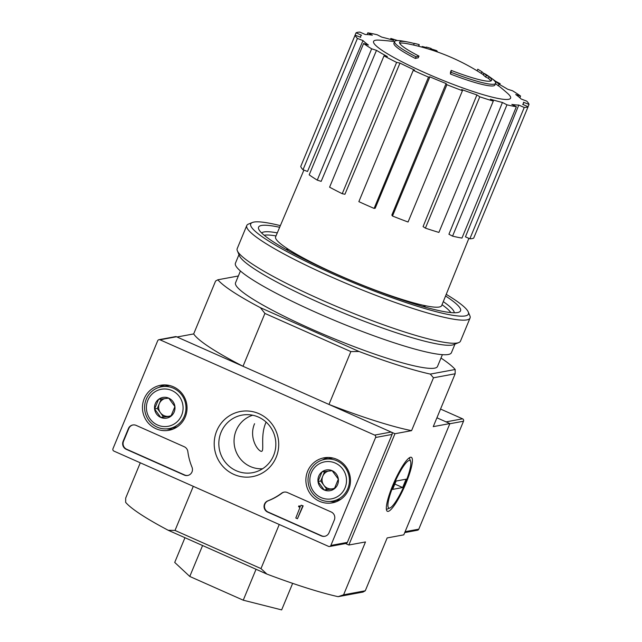<?xml version="1.0" encoding="UTF-8"?>
<svg xmlns="http://www.w3.org/2000/svg" width="642" height="642" viewBox="0 0 642 642"><rect width="100%" height="100%" fill="white"/><g stroke="black" fill="none" stroke-linecap="round" stroke-linejoin="round"><path stroke-width="0.96" d="M266.117 422.091C259.553 436.359 265.339 452.971 260.812 451.23C256.166 449.071 249.12 436.111 254.577 423.712M416.04 56.777A212.534 105.802 116.7 0 1 418.969 56.087L418.279 57.756A212.534 105.802 116.7 0 0 415.35 58.446L416.04 56.777A54.65 6.974 -157.5 0 1 394.637 41.513A54.65 6.974 -157.5 0 1 402.221 41A212.542 212.542 0 0 1 407.999 42.051A49.795 6.356 -157.5 0 1 414.226 43.52M415.35 58.446A54.65 6.974 -157.5 0 1 393.947 43.183L394.637 41.513M399.709 43.271A49.795 6.356 -157.5 0 1 407.309 43.72A212.542 212.542 0 0 1 413.6 45.052L414.291 43.383A209.42 4.085 -67.4 0 1 414.299 43.383A209.42 4.085 -67.4 0 1 414.307 43.383A208.024 149.971 120.2 0 1 414.925 43.528A212.542 212.542 0 0 0 414.299 43.383M418.969 56.087A49.795 6.356 -157.5 0 1 399.589 42.244A49.795 6.356 -157.5 0 1 407.999 42.051M418.472 46.216L419.146 44.587A208.024 149.971 120.2 0 0 414.925 43.528M483.49 74.873A212.542 212.542 0 0 0 414.234 45.197A208.024 149.971 120.2 0 0 413.6 45.052M418.696 46.272L419.162 45.149A210.199 4.101 112.6 0 0 419.146 44.587M450.435 74.015L451.125 72.345A212.534 28.874 -68.5 0 0 451.214 70.395L450.523 72.064A212.534 28.874 -68.5 0 1 450.435 74.015A54.65 6.974 -157.5 0 0 494.926 85.009L495.624 83.34A54.65 6.974 -157.5 0 1 451.125 72.345M495.512 83.596A209.316 193.651 -85.8 0 1 498.328 85.851L499.027 84.182A209.316 193.651 -85.8 0 0 493.152 79.576A54.65 6.974 -157.5 0 1 495.624 83.34M485.641 77.032L486.331 75.363A209.42 74.865 115.3 0 1 489.14 76.743L488.442 78.412A209.42 74.865 115.3 0 0 485.641 77.032A208.024 85.145 -70.8 0 0 483.402 75.082L484.092 73.413A210.199 75.138 -64.7 0 1 487.35 75.331A212.542 212.542 0 0 1 490.135 77.273A208.409 192.809 94.2 0 1 496.756 82.192A203.899 83.46 109.2 0 1 499.027 84.182M486.331 75.363A208.024 85.145 -70.8 0 0 484.092 73.413M488.442 78.412A49.795 6.356 -157.5 0 1 490.785 80.996M489.14 76.743A49.795 6.356 -157.5 0 1 491.603 80.354A49.795 6.356 -157.5 0 1 451.214 70.395M481.211 73.389L481.893 71.752A209.284 203.674 -100.5 0 0 477.792 69.208L477.118 70.829M483.899 73.886A210.271 40.245 113.9 0 0 481.893 71.752M430.437 49.611L430.942 48.407A209.284 203.674 -100.5 0 0 426.328 47.083L425.855 48.222M431.392 49.916L431.729 49.097A210.929 40.374 113.9 0 0 430.942 48.407M436.207 51.529L436.584 50.614A208.305 202.72 -100.5 0 0 431.729 49.097M437.098 51.833L437.29 51.368A211.507 40.478 113.9 0 0 436.584 50.614M421.906 47.115L422.171 46.489A208.305 202.72 -100.5 0 1 426.152 47.516M425.831 305.825A75.604 9.654 -157.5 0 1 422.909 306.491M288.258 250.709A75.604 9.654 -157.5 0 1 286.661 248.181M279.254 524.49L260.981 568.595L175.017 530.436L193.29 486.331M345.532 543.549L348.847 545.018L394.95 433.735L328.977 404.444A130.559 16.668 22.5 0 0 411.578 430.654L394.95 433.735M440.99 358.043A130.559 16.668 22.5 0 1 455.186 369.495L430.309 374.093A130.559 16.668 22.5 0 1 359.063 351.495L350.869 351.583L328.977 404.444M350.869 351.583L264.913 313.424L243.013 366.285L177.04 337.002L193.675 333.92A130.559 16.668 22.5 0 0 243.013 366.285M260.981 568.595L266.863 574.068L168.204 530.268L175.017 530.436M140.293 462.802L125.688 498.072L125.655 502.357A130.559 16.668 22.5 0 0 168.204 530.268M343.59 594.805L365.266 590.792L362.987 592.068L338.109 596.675L343.59 594.805L365.483 541.944L348.847 545.018M266.863 574.068A130.559 16.668 22.5 0 0 338.109 596.675M365.266 590.792L387.158 537.932L403.794 534.85L449.89 423.568L436.921 417.806L446.078 421.874L462.561 418.817L440.548 409.05M392.687 485.529A29.54 5.65 -66.1 0 1 410.118 457.369A29.54 5.65 -66.1 0 1 404.54 486.588A29.54 5.65 -66.1 0 1 386.612 510.326A29.54 5.65 -66.1 0 1 392.687 485.529M455.186 369.495L455.154 373.78L433.478 377.793L411.578 430.654M449.89 423.568L433.254 426.641L455.154 373.78M238.359 275.988L217.847 279.784L215.576 281.06L193.675 333.92M442.394 354.657L437.499 366.47A109.309 13.955 -157.5 0 1 331.176 337.523A109.309 13.955 -157.5 0 1 235.534 282.809L240.421 271.004M217.847 279.784A130.559 16.668 22.5 0 0 260.403 307.695L359.063 351.495M264.913 313.424L260.403 307.695M433.478 377.793L430.309 374.093M256.054 569.269L243.246 600.19L281.653 609.9L292.648 583.361M202.583 545.531L189.775 576.46L243.246 600.19M184.96 537.707L174.72 562.424L189.775 576.46M264.183 235.245A102.929 13.137 -157.5 0 1 264.231 235.237A102.929 13.137 -157.5 0 1 275.996 235.919M442.041 304.701A102.929 13.137 -157.5 0 1 450.877 312.574M498.409 85.667A212.542 212.542 0 0 1 507.629 93.395A74.167 9.47 -157.5 0 1 443.903 80.756A74.167 9.47 -157.5 0 1 375.546 40.253A74.167 9.47 -157.5 0 1 379.037 40.133A212.542 212.542 0 0 1 394.589 41.626M428.503 77.096L429.883 76.839L375.217 208.209L374.109 208.417L428.503 77.096A94.125 12.013 22.5 0 1 413.247 70.323L414.628 70.074A88.05 11.243 -157.5 0 1 399.982 63.085L344.931 194.269L342.226 193.707L396.62 62.394L399.982 63.085M446.07 83.54L446.888 84.704L392.495 216.025L391.837 215.086L446.07 83.54A88.05 11.243 -157.5 0 1 429.883 76.839M446.888 84.704A94.125 12.013 22.5 0 0 462.449 90.691L461.63 89.527A88.05 11.243 -157.5 0 0 476.902 94.92L479.791 96.814A94.125 12.013 22.5 0 0 493.297 101.099L490.408 99.205A88.05 11.243 -157.5 0 0 502.429 102.471L506.963 104.815A94.125 12.013 22.5 0 0 516.353 106.749L511.826 104.405A88.05 11.243 -157.5 0 0 518.776 105.047L524.249 107.471A94.125 12.013 22.5 0 0 528.093 106.765L522.62 104.333A88.05 11.243 -157.5 0 0 523.431 103.474L523.013 104.51M528.053 106.749L529.024 104.397L523.447 102.255A88.05 11.243 -157.5 0 1 523.431 103.474M529.024 104.397A94.125 12.013 22.5 0 0 526.745 101.147L521.16 99.004A88.05 11.243 -157.5 0 0 515.727 94.518L520.566 96.059A94.125 12.013 22.5 0 0 512.501 90.763L507.653 89.23A88.05 11.243 -157.5 0 0 499.003 84.23M498.031 83.275L500.158 83.709A94.125 12.013 22.5 0 0 495.568 81.277M397.567 40.542A94.125 12.013 22.5 0 0 390.858 38.472L393.747 40.374A88.05 11.243 -157.5 0 0 381.725 37.108L377.199 34.764A94.125 12.013 22.5 0 0 367.81 32.83L372.336 35.174A88.05 11.243 -157.5 0 0 365.378 34.532L359.905 32.1A94.125 12.013 22.5 0 0 356.061 32.814L361.534 35.238A88.05 11.243 -157.5 0 0 360.732 36.08L360.274 37.156M355.13 35.174A94.125 12.013 22.5 0 0 357.417 38.424L303.016 169.745A94.125 12.013 22.5 0 1 300.737 166.495L355.13 35.174L360.716 37.324A88.05 11.243 -157.5 0 1 360.732 36.08M357.417 38.424L362.995 40.566L307.51 171.47L303.016 169.745M363.589 43.52A94.125 12.013 22.5 0 0 371.654 48.808L317.26 180.129A94.125 12.013 22.5 0 1 309.195 174.841L363.589 43.52L368.436 45.052A88.05 11.243 -157.5 0 1 362.995 40.566M371.654 48.808L376.501 50.349L321.161 181.365L317.26 180.129M342.226 193.707A94.125 12.013 22.5 0 1 329.603 187.183L383.996 55.862L387.367 56.56A88.05 11.243 -157.5 0 1 376.501 50.349M383.996 55.862A94.125 12.013 22.5 0 0 396.62 62.394M468.877 238.359L441.68 305.6A89.872 11.468 -157.5 0 1 354.256 281.814A89.872 11.468 -157.5 0 1 275.619 236.818L303.907 170.09M524.249 107.471L469.856 238.792L465.45 236.842L518.776 105.047M506.963 104.815L452.562 236.136L448.927 234.25L502.429 102.471M479.791 96.814L425.397 228.135L423.07 226.61L476.902 94.92M469.856 238.792A94.125 12.013 22.5 0 0 473.7 238.086L528.093 106.765M452.562 236.136A94.125 12.013 22.5 0 0 461.959 238.07L516.353 106.749M425.397 228.135A94.125 12.013 22.5 0 0 438.903 232.42L493.297 101.099M392.495 216.025A94.125 12.013 22.5 0 0 408.055 222.012L462.449 90.691M374.109 208.417A94.125 12.013 22.5 0 1 358.854 201.644L413.247 70.323M301.708 164.151L356.061 32.814M367.088 34.572L367.81 32.83M390.464 39.419L390.858 38.472M499.773 84.656L500.158 83.709M519.851 97.777L520.566 96.059M446.23 294.349A117.807 15.039 -157.5 0 1 468.243 311.916A117.807 15.039 -157.5 0 1 353.806 282.889A117.807 15.039 -157.5 0 1 252.37 222.493A117.807 15.039 -157.5 0 1 253.879 222.076A117.807 15.039 -157.5 0 1 280.353 225.639M445.564 296.002A109.309 13.955 -157.5 0 1 459.022 312.132A109.309 13.955 -157.5 0 1 354.224 281.886A109.309 13.955 -157.5 0 1 258.734 229.17A109.309 13.955 -157.5 0 1 261.511 225.462A109.309 13.955 -157.5 0 1 279.655 227.284M468.243 311.916L469.888 315.8A120.84 15.424 -157.5 0 1 470.056 318.023A120.84 15.424 -157.5 0 1 352.506 286.027A120.84 15.424 -157.5 0 1 246.769 225.527A120.84 15.424 -157.5 0 1 248.454 224.082L252.37 222.493M470.056 318.023L460.491 341.111A120.84 15.424 -157.5 0 1 458.805 342.563A120.84 15.424 -157.5 0 1 342.94 309.115A120.84 15.424 -157.5 0 1 237.371 250.837A120.84 15.424 -157.5 0 1 237.203 248.623L246.769 225.527M458.805 342.563L453.717 344.618A116.9 14.918 -157.5 0 1 341.64 312.269A116.9 14.918 -157.5 0 1 239.514 255.893L237.371 250.837M454.977 344.112L451.43 352.675A116.9 14.918 -157.5 0 1 337.724 321.73A116.9 14.918 -157.5 0 1 235.429 263.212L238.984 254.641M261.655 232.982A104.373 13.322 -157.5 0 1 264.063 231.947A104.373 13.322 -157.5 0 1 277.288 232.869M443.285 301.628A104.373 13.322 -157.5 0 1 454.255 312.766M404.733 532.595L417.493 530.228A1.822 1.774 -100.5 0 0 418.793 529.168L463.508 421.216A1.822 1.774 -100.5 0 0 462.561 418.817M375.594 437.483L330.879 545.435A1.822 1.774 79.5 0 1 328.552 546.382L113.915 451.093A1.822 1.774 79.5 0 1 112.976 448.702L157.691 340.75A1.822 1.774 79.5 0 1 160.01 339.811L374.647 435.091A1.822 1.774 79.5 0 1 375.594 437.483L392.077 434.433L347.362 542.386A1.822 1.774 79.5 0 1 346.062 543.453L329.579 546.502M144.209 398.666A22.895 22.277 79.5 0 1 162.209 385.04A22.895 22.277 79.5 0 1 186.653 403.73A22.895 22.277 79.5 0 1 170.523 429.931A22.895 22.277 79.5 0 1 147.925 422.629A22.895 22.277 79.5 0 1 144.209 398.666M307.638 471.22A22.895 22.277 79.5 0 1 325.638 457.586A22.895 22.277 79.5 0 1 350.083 476.284A22.895 22.277 79.5 0 1 333.944 502.485A22.895 22.277 79.5 0 1 311.354 495.183A22.895 22.277 79.5 0 1 307.638 471.22M216.747 430.87A33.127 32.236 79.5 0 1 272.208 424.37A33.127 32.236 79.5 0 1 250.428 476.942A33.127 32.236 79.5 0 1 216.747 430.87M331.192 511.979A6.075 5.906 79.5 0 1 334.338 519.964L329.033 532.756A6.075 5.906 79.5 0 1 321.281 535.901L267.65 512.091A6.075 5.906 79.5 0 1 267.818 500.848A60.725 59.096 79.5 0 0 281.613 493.2A6.075 5.906 79.5 0 1 287.439 492.55L331.192 511.979M184.286 446.76A6.075 5.906 79.5 0 1 187.841 451.575A60.725 59.096 79.5 0 0 191.998 467.191A6.075 5.906 79.5 0 1 184.254 475.072L126.257 449.328A6.075 5.906 79.5 0 1 123.112 441.343L128.416 428.543A6.075 5.906 79.5 0 1 136.168 425.397L184.286 446.76M158.991 339.682L175.475 336.633A1.822 1.774 79.5 0 1 176.494 336.753L391.13 432.042A1.822 1.774 79.5 0 1 392.077 434.433M159.015 387.391A22.47 21.868 79.5 0 1 165.018 384.919M173.18 429.041A22.47 21.868 79.5 0 1 166.695 428.88M322.445 459.937A22.47 21.868 79.5 0 1 328.439 457.465M336.609 501.595A22.47 21.868 79.5 0 1 330.124 501.434M221.081 432.243A29.267 28.481 79.5 0 1 245.758 414.684A29.267 28.481 79.5 0 1 275.338 438.719A29.267 28.481 79.5 0 1 256.31 471.742A29.267 28.481 79.5 0 1 226.385 463.524A29.267 28.481 79.5 0 1 221.081 432.243M262.578 468.756A27.413 26.683 79.5 0 1 236.16 430.493A27.413 26.683 79.5 0 1 252.675 415.23M324.9 536.271A6.075 5.906 79.5 0 1 321.69 535.829L268.059 512.019A6.075 5.906 79.5 0 1 268.228 500.776L267.818 500.848M284.237 492.109A6.075 5.906 79.5 0 0 282.031 493.128A60.725 59.096 79.5 0 1 268.228 500.776M301.106 505.206L303.152 505.856L301.106 505.206L300.873 505.768A0.915 0.883 79.5 0 1 299.71 506.233L298.891 505.872L298.546 506.707L299.637 507.196A0.61 0.594 79.5 0 0 300.063 507.212L295.802 518.006L297.439 518.728L302.743 505.936M300.424 506.233A0.915 0.883 79.5 0 1 300.127 506.161L299.71 506.233M298.891 505.872L300.127 506.161M303.152 505.856L297.439 518.728M187.865 475.433A6.075 5.906 79.5 0 1 184.663 474.992L126.667 449.248A6.075 5.906 79.5 0 1 123.529 441.271L128.825 428.471A6.075 5.906 79.5 0 1 132.966 424.956M322.003 471.886L332.171 470.698L338.342 479.141L334.354 488.779L324.186 489.974L318.007 481.524L322.003 471.886A10.521 10.232 79.5 0 1 338.342 479.141A10.521 10.232 79.5 0 1 324.186 489.974A10.521 10.232 79.5 0 1 322.003 471.886M311.29 472.841A18.827 18.321 79.5 0 1 342.804 469.142A18.827 18.321 79.5 0 1 330.429 499.019A18.827 18.321 79.5 0 1 311.29 472.841M309.661 471.766A21.25 20.68 79.5 0 1 324.86 459.335A21.25 20.68 79.5 0 1 349.063 476.468A21.25 20.68 79.5 0 1 332.596 501.129A21.25 20.68 79.5 0 1 312.614 493.409A21.25 20.68 79.5 0 1 309.661 471.766M324.86 459.335L329.667 458.444A21.25 20.68 79.5 0 1 333.23 458.107M340.846 499.283A21.25 20.68 79.5 0 1 337.403 500.246L332.596 501.129M334.707 488.097A9.108 8.868 79.5 0 1 332.018 488.867L334.458 488.586M332.018 488.867A9.108 8.868 79.5 0 1 323.841 485.24L326.93 489.461L332.018 488.867M323.841 485.24A9.108 8.868 79.5 0 1 322.749 476.195L320.759 481.018L323.841 485.24M324.675 471.557L322.749 476.195A9.108 8.868 79.5 0 1 328.182 471.14M331.601 470.763A9.108 8.868 79.5 0 1 332.307 470.851M320.759 481.018L318.007 481.524M326.93 489.461L324.186 489.974M158.574 399.34L168.742 398.144L174.913 406.595L170.924 416.233L160.757 417.42L154.578 408.978L158.574 399.34A10.521 10.232 79.5 0 1 174.913 406.595A10.521 10.232 79.5 0 1 160.757 417.42A10.521 10.232 79.5 0 1 158.574 399.34M147.861 400.287A18.827 18.321 79.5 0 1 179.383 396.595A18.827 18.321 79.5 0 1 167 426.473A18.827 18.321 79.5 0 1 147.861 400.287M146.232 399.22A21.25 20.68 79.5 0 1 161.431 386.781A21.25 20.68 79.5 0 1 185.634 403.922A21.25 20.68 79.5 0 1 169.167 428.583A21.25 20.68 79.5 0 1 149.193 420.863A21.25 20.68 79.5 0 1 146.232 399.22M161.431 386.781L166.238 385.89A21.25 20.68 79.5 0 1 169.801 385.561M177.417 426.729A21.25 20.68 79.5 0 1 173.974 427.692L169.167 428.583M171.278 415.543A9.108 8.868 79.5 0 1 168.589 416.321L171.029 416.032M168.589 416.321A9.108 8.868 79.5 0 1 160.412 412.694L163.501 416.915L168.589 416.321M160.412 412.694A9.108 8.868 79.5 0 1 159.32 403.649L157.33 408.464L160.412 412.694M161.246 399.011L159.32 403.649A9.108 8.868 79.5 0 1 164.761 398.594M168.172 398.209A9.108 8.868 79.5 0 1 168.878 398.297M157.33 408.464L154.578 408.978M163.501 416.915L160.757 417.42M405.254 483.201A26.009 4.976 -66.1 0 1 389.911 507.999A26.009 4.976 -66.1 0 1 394.822 482.27A26.009 4.976 -66.1 0 1 410.607 461.373A26.009 4.976 -66.1 0 1 405.254 483.201M406.113 479.189L402.654 487.535L392.631 489.397L396.09 481.051L406.113 479.189M394.838 484.068L402.654 487.535M449.817 423.752L463.508 421.216M405.102 531.696L418.793 529.168M347.362 542.386L330.879 545.435M176.494 336.753L160.01 339.811M391.13 432.042L374.647 435.091M321.69 535.829L321.281 535.901M268.059 512.019L267.65 512.091M282.031 493.128L281.613 493.2M128.825 428.471L128.416 428.543M123.529 441.271L123.112 441.343M126.667 449.248L126.257 449.328M184.663 474.992L184.254 475.072M410.607 461.373L409.315 457.81M389.911 507.999L386.396 509.427"/></g></svg>
